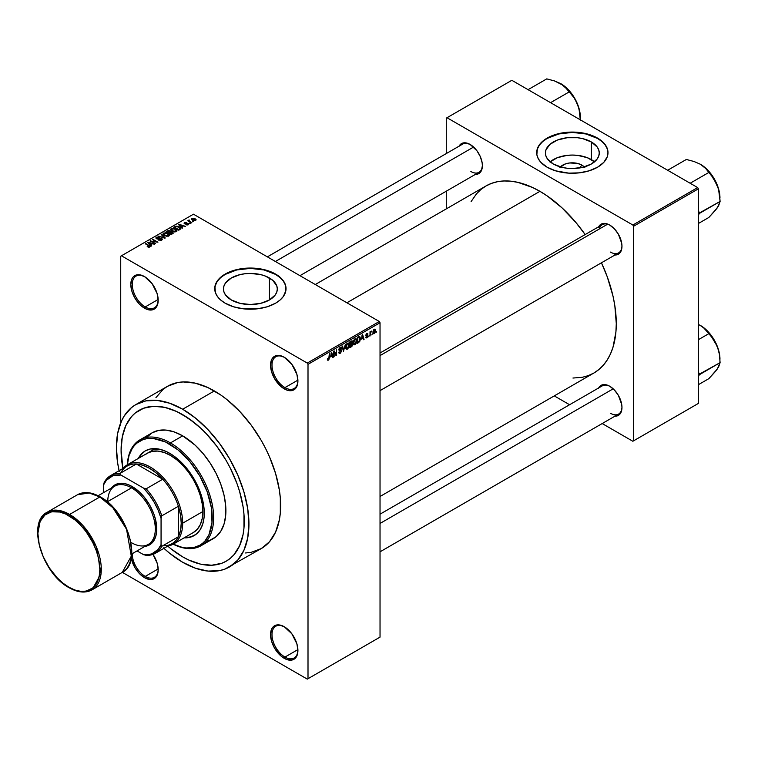 <?xml version="1.0" encoding="UTF-8"?>
<svg xmlns="http://www.w3.org/2000/svg" width="758" height="758" viewBox="0 0 758 758"><rect width="100%" height="100%" fill="white"/><g stroke="black" fill="none" stroke-linecap="round" stroke-linejoin="round"><path stroke-width="1.14" d="M284.601 357.473A18.334 10.584 -120 0 0 271.989 365.365A18.334 10.584 -120 0 0 284.951 387.613L284.231 388.863A19.357 11.171 60 0 1 270.549 365.157A19.357 11.171 60 0 1 284.231 357.255L279.001 355.436L276.632 355.53L272.852 357.71L271.591 359.709L270.549 365.157L271.591 371.808L274.557 378.64L281.559 387.016L286.903 390.095L291.839 390.588L293.914 389.82L296.88 386.4L297.922 380.961L296.88 374.31L291.839 364.304L284.231 357.255A19.357 11.171 60 0 1 297.922 380.961A19.357 11.171 60 0 1 284.231 388.863L284.951 387.613A18.334 10.584 60 0 1 272.975 371.458A18.334 10.584 60 0 1 275.789 356.762A18.334 10.584 60 0 1 284.601 357.473M284.601 626.942A18.334 10.584 -120 0 0 271.989 634.834A18.334 10.584 -120 0 0 284.951 657.082L284.231 658.332A19.357 11.171 60 0 1 270.549 634.626A19.357 11.171 60 0 1 284.231 626.724L279.001 624.905L276.632 624.999L272.852 627.179L271.591 629.178L270.549 634.626L271.591 641.277L274.557 648.118L281.559 656.485L286.903 659.574L291.839 660.057L293.914 659.289L296.88 655.878L297.922 650.43L296.88 643.779L291.839 633.783L284.231 626.724A19.357 11.171 60 0 1 297.922 650.43A19.357 11.171 60 0 1 284.231 658.332L284.951 657.082A18.334 10.584 60 0 1 272.975 640.927A18.334 10.584 60 0 1 275.789 626.231A18.334 10.584 60 0 1 284.601 626.942M152.993 554.373A19.357 11.171 60 0 1 158.185 569.76A19.357 11.171 60 0 1 144.503 577.662L145.223 576.412A18.334 10.584 -120 0 0 158.185 569.334A18.334 10.584 60 0 1 154.386 577.321A18.334 10.584 60 0 1 145.223 576.412L158.166 568.936L145.223 576.412A18.334 10.584 60 0 1 132.262 553.672A18.334 10.584 -120 0 0 145.223 576.412L144.503 577.662A19.357 11.171 60 0 1 131.248 558.144L134.82 567.439L139.264 573.427L144.503 577.662L149.733 579.482L152.102 579.387L155.883 577.208L157.92 572.688L158.185 569.76L157.143 563.109L153.002 554.373M144.863 276.793A18.334 10.584 -120 0 0 132.262 284.686A18.334 10.584 -120 0 0 145.223 306.933L144.503 308.184A19.357 11.171 60 0 1 130.812 284.477A19.357 11.171 60 0 1 144.503 276.585L139.264 274.756L134.82 275.618L133.124 277.03L131.854 279.039L130.812 284.477L131.854 291.129L134.82 297.97L139.264 303.958L141.831 306.336L147.166 309.425L152.102 309.908L155.883 307.729L157.143 305.73L158.185 300.282L157.143 293.64L152.102 283.634L144.503 276.585A19.357 11.171 60 0 1 158.185 300.282A19.357 11.171 60 0 1 144.503 308.184L145.223 306.933A18.334 10.584 60 0 1 133.247 290.778A18.334 10.584 60 0 1 136.052 276.092A18.334 10.584 60 0 1 144.863 276.793M560.418 166.931A13.53 7.807 180 0 1 581.907 165.102L579.576 167.973L581.907 165.102L584.844 167.632M594.528 161.805A26.928 15.548 0 0 0 591.392 159.625L591.392 141.992A26.928 15.548 180 0 1 599.275 152.993A26.928 15.548 180 0 1 582.646 167.357A26.928 15.548 180 0 1 553.302 163.984L547.465 158.943L545.931 156.025L545.409 152.993L545.931 149.961L549.948 144.352L557.376 140.059L567.088 137.738L577.596 137.738L582.646 138.629L591.392 141.992L597.228 147.043L598.754 149.961L599.275 152.993L598.754 156.025L597.228 158.943L591.392 163.984L582.646 167.357L572.347 168.541L567.088 168.238L562.038 167.357L553.302 163.984A26.928 15.548 180 0 1 545.409 152.993A26.928 15.548 180 0 1 562.038 138.629A26.928 15.548 180 0 1 591.392 141.992L591.392 159.625A26.928 15.548 0 0 0 550.156 161.805M607.992 152.822A35.654 20.58 0 0 0 597.55 138.439L597.55 138.108A35.654 20.58 180 0 1 607.992 152.661A35.654 20.58 180 0 1 585.991 171.678A35.654 20.58 180 0 1 547.134 167.215L555.538 170.815L568.851 173.146L579.302 172.843L589.146 170.815L597.55 167.215L603.785 162.364L607.31 156.679L607.992 152.661L607.31 148.644L605.282 144.778L599.9 139.605L594.964 136.743L585.991 133.645L572.347 132.072L561.991 132.963L555.538 134.507L549.73 136.743L542.7 141.225L539.402 144.778L537.375 148.644L536.863 154.679L538.227 158.63L540.899 162.364L547.134 167.215A35.654 20.58 180 0 1 536.692 152.661A35.654 20.58 180 0 1 558.703 133.645A35.654 20.58 180 0 1 597.55 138.108L597.55 138.439A35.654 20.58 0 0 0 558.835 133.948A35.654 20.58 0 0 0 536.692 152.822M231.332 299.969A26.928 15.548 180 0 1 223.449 288.969A26.928 15.548 180 0 1 240.078 274.604A26.928 15.548 180 0 1 269.422 277.978L269.422 299.969L260.686 303.342L250.377 304.526L240.078 303.342L231.332 299.969L225.496 294.919L223.97 292.01L223.449 288.969L223.97 285.937L225.496 283.018L231.332 277.978L240.078 274.604L245.128 273.723L250.377 273.42L260.686 274.604L265.347 276.045L272.776 280.337L276.793 285.937L277.314 288.969L276.793 292.01L275.268 294.919L269.422 299.969L269.422 277.978A26.928 15.548 180 0 1 277.314 288.969A26.928 15.548 180 0 1 260.686 303.342A26.928 15.548 180 0 1 231.332 299.969M286.031 288.807A35.654 20.58 0 0 0 275.59 274.415L275.59 274.083A35.654 20.58 180 0 1 286.031 288.637A35.654 20.58 180 0 1 264.021 307.653A35.654 20.58 180 0 1 225.173 303.191L233.578 306.791L243.422 308.828L257.332 308.828L267.186 306.791L275.59 303.191L280.024 300.073L283.321 296.52L285.861 290.655L285.349 284.629L283.321 280.763L280.024 277.201L275.59 274.083L267.186 270.483L260.733 268.938L250.377 268.057L240.03 268.938L233.578 270.483L227.76 272.728L220.739 277.201L217.442 280.763L214.902 286.619L215.414 292.654L217.442 296.52L220.739 300.073L225.173 303.191A35.654 20.58 180 0 1 214.732 288.637A35.654 20.58 180 0 1 236.733 269.621A35.654 20.58 180 0 1 275.59 274.083L275.59 274.415A35.654 20.58 0 0 0 236.875 269.924A35.654 20.58 0 0 0 214.732 288.807M380.033 352.991L602.297 224.671A16.297 9.409 60 0 1 610.095 225.278A16.297 9.409 -120 0 0 599.284 229.011M598.649 226.775A17.32 9.996 60 0 1 609.726 225.06L607.338 223.951L602.923 223.515L601.066 224.197L598.413 227.258M459.064 146.18A17.32 9.996 60 0 1 470.14 144.465L465.45 142.836L463.337 142.921L459.954 144.873L458.827 146.664M598.649 387.954A17.32 9.996 60 0 1 609.726 386.239L607.338 385.13L602.923 384.694L599.54 386.646L598.413 388.437M158.166 299.467L145.223 306.933L158.166 299.467M297.903 649.606L284.951 657.082L297.903 649.606M297.903 380.137L284.951 387.613L297.903 380.137M245.601 552.97L251.182 552.336L261.226 548.612A93.717 54.102 -120 0 0 275.59 473.523A93.717 54.102 -120 0 0 214.362 390.939L182.678 409.235A93.717 54.102 60 0 1 243.896 491.819A93.717 54.102 60 0 1 229.532 566.908A93.717 54.102 60 0 1 182.678 562.275A93.717 54.102 60 0 1 163.936 548.328M315.271 284.525L485.944 185.985A107.977 62.336 -120 0 1 539.933 191.329L547.418 196.076L562.095 207.929L575.919 222.52L585.148 234.563A107.977 62.336 -120 0 0 539.933 191.329L346.899 302.783L539.933 191.329L532.448 187.434L517.771 182.337L510.712 181.171L503.937 180.963L497.513 181.702L491.497 183.379L485.944 185.985L480.913 189.491L476.45 193.868L471.097 201.619M572.953 378.043L582.352 377.285L588.369 375.608L593.921 373.002A107.977 62.336 -120 0 0 601.445 262.799L607.262 276.812L612.995 296.084L614.814 305.531L616.282 323.571L615.913 332.004L612.995 347.268L610.465 353.958L607.262 359.927L603.415 365.129L598.953 369.497L593.921 373.002L380.033 496.49M380.033 514.18L602.297 385.85A16.297 9.409 60 0 1 610.095 386.457M267.356 256.858L462.712 144.077A16.297 9.409 60 0 1 470.5 144.683M182.678 556.865A87.094 50.284 60 0 1 167.745 546.12L170.664 548.565L167.745 546.12A87.094 50.284 60 0 0 182.678 556.865L170.664 548.565L182.678 556.865L188.714 560.01L182.678 556.865A87.094 50.284 60 0 0 226.225 561.176L221.743 563.279L211.709 565.231L200.548 564.123L188.714 560.01L200.548 564.123L211.709 565.231L221.743 563.279L226.225 561.176A87.094 50.284 60 0 1 182.678 556.865M122.929 468.491A87.094 50.284 60 0 1 139.131 410.334A87.094 50.284 60 0 1 182.678 414.645A87.094 50.284 60 0 1 239.575 491.392A87.094 50.284 60 0 1 226.225 561.176L230.28 558.352L226.225 561.176A87.094 50.284 60 0 0 239.575 491.392A87.094 50.284 60 0 0 182.678 414.645L194.692 422.945L200.548 428.024L206.242 433.661L216.892 446.377L226.225 460.608L230.28 468.122L236.989 483.585L239.575 491.392L243.072 506.751L243.962 514.17L243.962 528.108L243.072 534.494L239.575 545.817L233.881 554.828L230.28 558.352L233.881 554.828L239.575 545.817L243.072 534.494L243.962 528.108L243.962 514.17L243.072 506.751L239.575 491.392L236.989 483.585L230.28 468.122L226.225 460.608L216.892 446.377L206.242 433.661L200.548 428.024L188.714 418.473L176.642 411.499L182.678 414.645A87.094 50.284 60 0 0 139.131 410.334L143.603 408.23L153.647 406.279L164.799 407.387L176.642 411.499L164.799 407.387L153.647 406.279L143.603 408.23L135.066 413.157L139.131 410.334A87.094 50.284 60 0 0 122.929 468.491L121.09 450.195L122.275 437.006L125.781 425.693L131.466 416.682L135.066 413.157L131.466 416.682L125.781 425.693L122.275 437.006L121.09 450.195L122.929 468.491M380.033 637.127L380.033 322.737L308.004 364.323L308.004 678.704L380.033 637.127L307.284 679.121L122.332 572.347L307.284 679.121L380.033 637.127L380.033 322.737L379.313 321.496L307.284 363.073L121.451 255.787L193.48 214.201L379.313 321.496L380.033 322.737L308.004 364.323L308.004 678.704L380.033 637.127M372.301 333.852L371.846 334.951L372.301 333.852M370.473 333.548L370.008 336.012L370.008 331.777L370.473 331.511L370.473 332.184L371.448 331.094L370.473 333.548L371.448 331.094L370.473 332.184L370.473 331.511L370.008 331.777L370.008 336.012L370.008 333.283L370.473 333.548M369.165 335.671L368.701 336.76L369.165 335.671M367.981 335.889L366.806 335.207L367.914 336.448L367.099 337.746L366.067 337.964L365.754 337.177L366.834 337.31L367.516 336.4L365.906 335.775L366.446 333.833L367.744 333.529L367.914 334.117L366.872 334.117L366.285 335.074L367.677 335.121L367.981 335.889L366.275 334.979L366.872 334.117L367.914 334.117L366.853 333.52L365.82 335.33L367.526 336.258L366.91 337.272L365.754 337.177L366.872 337.897L365.763 337.253L366.872 337.897L367.981 335.889L366.948 335.178M361.594 339.129L362.589 334.468L364.048 339.451L363.575 339.726L363.177 338.22L361.594 339.129L363.177 338.22L363.575 339.726L364.048 339.451L362.589 334.468L361.594 339.129M353.635 344.625L354.952 344.776L353.275 343.81L354.952 344.776L353.882 344.852L353.285 343.867L353.654 340.408L354.839 338.873L356.127 338.798L356.705 340.285L356.383 342.824L354.952 344.776L356.26 343.128L356.715 340.778L356.004 338.712L354.952 338.807L353.181 342.891L353.91 344.871M346.103 348.974L347.42 349.125L345.743 348.159L347.42 349.125L346.349 349.201L345.752 348.216L346.122 344.757L347.316 343.222L348.595 343.147L349.173 344.634L348.851 347.173L347.42 349.125L348.737 347.477L349.192 345.127L348.472 343.061L347.42 343.156L345.657 347.24L346.387 349.22M328.328 359.472L327.778 358.581L327.323 358.922L327.589 360.164L328.309 360.164L327.371 359.614L328.309 360.164L327.589 360.164L327.323 358.922L327.778 358.581L328.091 359.529L328.754 358.96L329.351 353.664L329.19 358.979L328.309 360.164L329.351 357.615L329.351 353.664L328.82 358.742L328.328 359.472L327.323 359.103M330.687 356.971L331.682 352.318L333.15 357.293L332.667 357.568L332.269 356.061L330.687 356.971L332.269 356.061L332.667 357.568L333.15 357.293L331.682 352.318L330.687 356.971M334.126 352.063L333.672 356.99L333.672 351.172L334.164 350.888L336.097 354.441L336.552 349.504L336.552 355.331L336.059 355.606L334.126 352.063L336.059 355.606L336.552 355.331L336.552 349.504L336.097 354.441L334.164 350.888L333.672 351.172L333.672 356.99L334.126 356.724L334.126 352.063M341.659 350.764L340.522 353.086L339.461 353.503L338.807 352.868L339.167 351.845L339.83 352.726L341.138 351.485L340.986 350.518L339.366 350.66L338.864 349.978L339.186 348.358L340.437 347.211L341.526 348.292L340.077 348.074L339.328 349.751L341.271 349.836L341.659 350.764L340.967 349.779L339.442 349.969L340.162 348.026L341.526 348.292L341.1 347.221L340.152 347.353L338.845 349.703L341.204 351.039L340.276 352.574L338.712 352.186L339.196 353.418L340.228 353.275L338.722 352.404L340.228 353.275L341.659 350.764L340.209 349.931L341.659 350.764M345.345 344.426L343.459 351.342L342.104 346.302L342.578 346.027L343.658 350.547L345.345 344.426L343.658 350.547L342.578 346.027L342.104 346.302L343.459 351.342L345.345 344.426M352.659 344.321L351.977 346.273L349.845 347.657L349.845 341.83L352.186 340.863L352.034 343.251L352.659 344.321L352.034 343.251L352.527 341.744L351.267 341.005L349.845 341.83L349.845 347.657L351.267 346.832L350.679 346.491L351.267 346.832L352.659 344.321L351.191 343.469L352.659 344.321M360.448 338.589L359.737 341.574L357.378 343.308L357.378 337.481L359.69 336.448L360.448 338.39L359.387 336.429L357.378 337.481L357.378 343.308L358.714 342.531L358.127 342.19L358.714 342.531L360.448 338.589L359.974 338.305L360.448 338.589M375.513 330.668L374.85 333.084L373.391 333.672L372.974 331.815L373.628 329.815L374.831 329.124L375.456 329.976L375.513 330.668L374.234 329.256L372.955 332.194L374.234 333.643L373.021 332.942L374.234 333.643L375.513 330.668L375.011 330.384L375.513 330.668M376.622 331.36L376.167 332.459L376.622 331.36M120.73 256.204L120.73 422.812L120.73 256.204L121.451 255.787L307.284 363.073L308.004 364.323L307.284 363.073L379.313 321.496L193.48 214.201L120.73 256.204M193.678 221.573L192.494 221.421L193.678 221.573M190.533 223.392L189.358 223.24L190.533 223.392M182.564 227.987L181.456 226.888L183.038 225.979L185.426 226.339L178.443 224.548L182.081 228.262L182.564 227.987L181.456 226.888L183.038 225.979L185.426 226.339L178.916 224.273L178.443 224.548L182.081 228.262L182.564 227.987M174.283 231.939L176.737 231.379L176.415 229.721L173.516 228.366L170.844 228.935L171.289 230.64L174.283 231.939L176.387 231.635L176.927 230.432L175.572 229.124L171.223 228.641L170.607 229.503L172.104 231.199L174.283 231.939M166.751 236.278L169.205 235.719L168.892 234.07L165.983 232.706L163.311 233.284L163.756 234.989L166.751 236.278L168.863 235.975L169.404 234.772L168.049 233.464L163.69 232.99L163.074 233.852L164.571 235.548L166.751 236.278M156.413 237.188L156.489 238.742L161.189 238.732L161.122 240.371L161.122 239.765L158.839 239.718L158.839 240.22L158.839 239.718L162.146 239.755L162.108 238.846L160.762 238.145L156.811 238.382L157.332 237.377L158.905 237.567L159.303 237.263L158.649 236.989L156.413 237.188L156.044 238.391L157.749 239.083L160.961 238.628L161.549 239.111L161.122 239.765L158.45 240.021L161.321 240.295L162.307 239.329L161.634 238.457L156.963 238.486L157.02 237.519L159.303 237.263L156.413 237.188L155.845 237.927M151.657 245.829L150.548 244.739L152.14 243.82L154.518 244.18L147.535 242.399L151.183 246.113L151.657 245.829L150.548 244.739L152.14 243.82L154.518 244.18L148.018 242.115L147.535 242.399L151.183 246.113L151.657 245.829M149.752 247.013L149.099 245.44L149.099 245.99L149.099 245.44L145.223 243.725L149.288 246.151L149.184 247.212L149.184 246.663L147.185 246.682L149.26 247.203L150.046 246.17L145.678 243.46L145.223 243.725L149.345 246.217L147.185 246.682L148.672 247.222L150.15 246.483M155.504 243.612L151.467 241.281L157.92 242.219L152.879 239.31L152.424 239.566L156.47 241.906L149.999 240.968L155.504 243.612L151.467 241.281L157.92 242.219L152.879 239.31L152.424 239.566L156.47 241.906L149.999 240.968L155.504 243.612M165.282 237.974L161.681 234.231L161.198 234.506L164.439 237.775L158.431 236.098L164.837 238.23L165.282 237.974L161.681 234.231L161.198 234.506L164.439 237.775L158.431 236.098L165.282 237.974M170.692 231.711L170.124 230.811L170.124 232.45L170.124 230.811L167.594 230.811L167.594 231.493L167.594 230.811L166.173 231.635L171.213 234.544L173.222 233.237L172.549 232.062L168.854 230.47L166.173 231.635L171.213 234.544L173.307 232.971L170.711 231.56M180.091 229.418L180.518 227.931L178.073 226.386L175.922 226.149L173.705 227.286L178.746 230.195L180.792 228.584L179.276 226.945L175.809 226.178L173.705 227.286L178.746 230.195L180.091 229.418M188.316 224.747L188.799 224.084L188.012 223.307L184.734 223.316L186.364 222.454L184.971 222.369L184.023 223.165L185.312 224.017L187.87 223.743L187.823 224.425L186.013 224.709L187.008 225.003L188.316 224.747L188.23 223.421L184.886 223.458L186.601 222.558L184.497 222.568L184.507 223.771L187.87 223.743L187.823 224.425L186.013 224.709L188.316 224.747L188.23 223.421M191.84 222.634L189.216 220.985L189.292 220.028L188.562 220.237L188.761 220.853L187.719 220.777L191.386 222.899L191.84 222.634L189.282 221.061L189.292 220.028L188.761 220.853L187.719 220.777L191.84 222.634M195.668 220.502L195.014 218.645L195.014 219.204L195.014 218.645L191.878 218.304L191.878 219.716L191.878 218.304L192.494 220.142L195.668 220.502L196.038 219.517L194.683 218.465L191.603 218.512L191.765 219.612L193.574 220.616L195.308 220.654L196.132 219.858M446.291 118.144L446.291 153.552L446.291 118.144L511.84 80.301L697.673 187.586L632.845 225.012L447.012 117.727L632.845 225.012L633.565 226.263L633.565 440.843L698.393 403.417L698.393 188.837L633.565 226.263L633.565 440.843L632.845 441.26L602.184 423.551L632.845 441.26L698.393 403.417L632.845 441.26L698.393 403.417L698.393 188.837L697.673 187.586L698.393 188.837L633.565 226.263L632.845 225.012L697.673 187.586L511.84 80.301L446.291 118.144M446.291 191.187L446.291 208.876L446.291 191.187M569.59 404.734L554.269 395.894L569.59 404.734M614.406 416.151L618.386 415.375L621.039 412.324L621.967 407.453L621.731 404.554L618.386 395.382L614.406 390.019L609.726 386.239A17.32 9.996 60 0 1 621.967 407.453A17.32 9.996 60 0 1 614.946 416.189M474.821 174.378L478.791 173.601L481.453 170.55L482.382 165.68L482.145 162.781L480.316 156.631L476.943 150.776L470.14 144.465A17.32 9.996 60 0 1 482.382 165.68A17.32 9.996 60 0 1 475.361 174.406M614.406 254.963L618.386 254.195L621.039 251.135L621.967 246.265L621.731 243.375L618.386 234.194L614.406 228.84L609.726 225.06A17.32 9.996 60 0 1 621.967 246.265A17.32 9.996 60 0 1 614.946 255.001M621.967 245.838A16.297 9.409 60 0 1 618.594 252.897A16.297 9.409 60 0 1 610.446 252.092A16.297 9.409 -120 0 0 621.967 245.838M482.372 165.253A16.297 9.409 60 0 1 479.009 172.303A16.297 9.409 60 0 1 470.86 171.498A16.297 9.409 -120 0 0 482.372 165.253M621.967 407.027A16.297 9.409 60 0 1 618.594 414.076A16.297 9.409 60 0 1 610.446 413.271A16.297 9.409 -120 0 0 621.967 407.027M163.444 547.873L169.745 553.34L182.678 562.275L195.602 568.263L208.033 571.087L219.488 570.632L224.709 569.173L261.226 548.612L269.469 541.78L275.59 532.088L279.361 519.903L280.318 513.033L280.318 498.034L279.361 490.047L275.59 473.523L269.469 456.752L265.594 448.49L261.226 440.407L251.182 425.086L239.727 411.404L227.296 399.873L220.862 395.06L207.872 387.556L195.128 383.131L183.133 381.937L177.552 382.582L167.509 386.296L163.141 389.337L155.93 397.647M214.362 390.939A93.717 54.102 -120 0 0 167.509 386.296L135.815 404.592A93.717 54.102 60 0 1 182.678 409.235L214.362 390.939M119.11 470.699A93.717 54.102 60 0 1 135.815 404.592L131.447 407.633L124.236 415.943L121.451 421.126L117.68 433.301L116.41 447.495L117.68 463.157L119.262 471.353M229.532 566.908L237.775 560.077L243.896 550.384L247.667 538.208L248.937 524.015L247.667 508.353L243.896 491.819L237.775 475.058L229.532 458.704L219.488 443.383L208.033 429.701L195.602 418.17L182.678 409.235L169.745 403.247L157.313 400.423L145.858 400.878L135.815 404.592M297.913 380.535A18.334 10.584 60 0 1 294.123 388.522A18.334 10.584 60 0 1 284.951 387.613A18.334 10.584 -120 0 0 297.913 380.535M297.913 650.004A18.334 10.584 60 0 1 294.123 657.991A18.334 10.584 60 0 1 284.951 657.082A18.334 10.584 -120 0 0 297.913 650.004M158.185 299.855A18.334 10.584 60 0 1 154.386 307.843A18.334 10.584 60 0 1 145.223 306.933A18.334 10.584 -120 0 0 158.185 299.855M286.031 288.969L285.349 284.961L283.321 281.095L280.024 277.542L275.59 274.415L264.021 269.952L250.377 268.389L236.733 269.952L225.173 274.415L220.739 277.542L217.442 281.095L215.414 284.961L214.732 288.969M607.992 152.993L607.31 148.975L605.282 145.119L601.985 141.556L597.55 138.439L585.991 133.977L572.347 132.413L558.703 133.977L547.134 138.439L542.7 141.556L539.402 145.119L537.375 148.975L536.692 152.993M594.736 161.985L587.308 157.692L577.596 155.371L572.347 155.077L567.088 155.371L557.376 157.692L549.948 161.985M559.849 167.632L564.824 164.126L569.703 162.961L577.52 163.406L581.907 165.102A13.53 7.807 180 0 1 584.266 166.931M149.288 246.151L149.184 246.663M148.018 242.882L148.018 242.115L148.018 242.882M150.548 245.469L150.548 244.739L150.548 245.469M150.112 244.303L149.08 243.214L149.08 243.972L148.331 242.541L148.331 243.214L148.331 242.541L151.392 243.564L151.392 244.247L151.392 243.564L150.112 244.303L150.112 245.024L148.331 242.541L151.392 243.564L150.112 244.303M150.491 241.252L150.491 240.684L150.491 241.252M152.879 239.831L152.879 239.31L152.879 239.831M151.467 241.811L151.467 241.281L151.467 241.811M161.189 238.732L161.122 239.765M156.963 238.486L157.02 237.519M158.678 238.959L158.678 238.476L158.678 238.959M161.634 240.153L161.634 238.457L161.634 240.153M161.681 234.989L161.681 234.231L161.681 234.989M163.69 234.933L163.69 232.99L163.69 234.933M168.049 234.032L168.049 233.464L168.049 234.032M169.404 235.444L169.404 234.772L169.404 235.444M165.036 235.283L164.278 233.331L166.239 233.18L167.575 233.72L168.267 236.221L168.267 235.643L165.036 235.283L165.036 235.785L163.813 233.957L165.216 233.076L167.272 233.559L168.712 234.895L167.471 235.88L165.036 235.283M163.813 235.037L164.278 233.331M168.721 236.051L168.721 234.989L168.267 235.643M172.549 233.767L172.549 232.062L172.549 233.767M168.731 232.573L167.224 231.711L167.224 232.232L168.02 231.247L169.754 231.124L170.019 232.507L170.019 231.777L168.731 233.104L167.224 231.711L169.754 231.124L170.019 231.777L168.731 232.573M171.081 233.938L169.318 232.914L169.318 233.445L170.218 232.393L172.094 232.327L172.464 233.815L172.464 233.066L171.081 234.468L169.318 232.914L172.094 232.327L172.464 233.066L171.081 233.938M169.754 231.124L170.019 231.777M171.223 230.584L171.223 228.641L171.223 230.584M175.572 229.683L175.572 229.124L175.572 229.683M176.927 231.095L176.927 230.432L176.927 231.095M172.568 230.934L171.81 228.982L173.772 228.831L175.098 229.38L175.799 231.294L175.799 231.872L175.799 231.294L172.568 230.934L172.568 231.436L171.346 229.608L172.483 228.755L174.804 229.219L176.244 230.546L174.994 231.531L172.568 230.934M176.244 231.702L176.244 230.64L175.799 231.294M174.994 227.22L174.994 226.538L174.994 227.22M175.809 226.756L175.809 226.178L175.809 226.756M179.276 227.504L179.276 226.945L179.276 227.504M178.613 229.589L174.747 227.362L174.747 227.893L176.32 226.576L178.812 227.211L179.854 228.025L179.438 229.797L179.438 229.115L178.613 230.119L174.747 227.362L176.671 226.538L178.964 227.296L179.854 228.025L178.613 229.589M178.916 225.041L178.916 224.273L178.916 225.041M181.456 227.627L181.456 226.888L181.456 227.627M181.02 226.462L179.978 225.372L179.978 226.121L179.239 224.69L179.239 225.363L179.239 224.69L182.299 225.723L182.299 226.405L182.299 225.723L181.02 226.462L181.02 227.182L179.239 224.69L182.299 225.723L181.02 226.462M187.823 224.955L187.823 224.425L187.823 224.955M187.87 223.743L187.823 224.425M184.497 222.568L184.507 223.771M184.886 223.458L185.037 222.861M186.07 223.942L186.07 223.364L186.07 223.942M189.813 223.506L189.813 222.975L189.813 223.506M188.173 221.042L188.173 220.521L188.173 221.042M188.761 221.383L188.761 220.853L188.761 221.383M188.657 220.161L188.761 220.853M189.292 220.559L189.292 220.028L189.292 220.559M189.282 221.052L189.282 220.559M189.945 222.066L189.945 221.535L189.945 222.066M192.958 221.687L192.958 221.156L192.958 221.687M191.878 218.304L191.414 218.948M192.949 219.877L192.39 218.617L194.588 218.929L195.157 220.19L195.157 220.692L192.949 219.877L192.949 220.379L192.134 219.024L192.949 218.465L195.412 219.867L192.949 219.877M192.134 219.905L192.39 218.617M172.094 232.327L172.464 233.066M171.346 230.688L171.81 228.982M179.854 228.025L179.438 229.115M327.589 360.164L328.309 360.164M332.497 356.914L333.15 357.293L332.497 356.914M331.682 355.72L332.269 356.061L331.682 355.72M330.839 356.203L331.151 352.849L332.118 355.474L330.488 356.004L332.118 355.474L331.473 353.038L330.839 356.203M335.112 353.872L336.097 354.441L335.112 353.872M335.604 354.782L336.552 355.331L335.604 354.782M340.276 352.574L339.167 351.845M339.205 350.603L340.058 350.603L338.854 349.902L341.204 351.039M340.029 347.429L341.526 348.292L340.029 347.429M340.162 348.026L341.072 348.633M338.845 349.618L339.48 349.988M340.171 349.94L339.442 349.969M342.948 349.429L343.478 349.732L342.948 349.429M343.166 350.262L343.658 350.547L343.166 350.262M348.699 344.843L349.192 345.127L348.699 344.843M347.429 343.829L348.538 344.17L347.609 343.744L346.539 344.852L346.387 348.273L347.42 348.453L345.667 346.728L346.112 346.984L347.429 343.829L346.927 343.535L348.538 344.17L348.727 345.373L347.42 348.453L345.705 347.969M352.157 340.844L351.267 341.005M351.257 341.015L352.527 341.744L351.257 341.015M351.096 341.782L350.3 342.246L350.3 343.99L352.034 343.251L352.072 342.104L350.3 343.99L349.845 341.981L351.096 341.782L350.509 341.441L352.072 342.104M351.21 344.141L350.3 344.663L350.3 346.709L349.845 344.397L351.21 344.141L350.613 343.8L352.205 344.587L350.3 346.709L349.845 346.444L352.1 345.203L352.138 344.189L351.21 344.141L352.205 344.587M356.232 340.494L356.715 340.778L356.232 340.494M354.962 339.48L356.071 339.821L355.142 339.394L354.062 340.503L353.91 343.924L354.952 344.104L353.2 342.379L353.645 342.635L354.962 339.48L354.45 339.196L356.071 339.821L356.26 341.024L354.952 344.104L353.237 343.63M359.301 337.168L357.833 337.897L357.833 342.36L359.737 340.607L359.946 338.059L359.301 337.168L359.813 340.37L358.657 341.886L357.378 342.095L357.378 337.632L359.301 337.168L358.61 336.77L359.519 337.225L358.667 336.732M363.404 339.072L364.048 339.451L363.404 339.072M362.589 337.879L363.177 338.22L362.589 337.879M361.746 338.362L362.059 335.008L363.025 337.623L361.395 338.153L363.025 337.623L362.381 335.197L361.746 338.362M365.754 337.177L366.872 337.897M366.91 337.272L366.218 336.836M365.839 335.036L367.403 335.946L365.839 335.036M365.82 335.33L366.957 335.974M367.914 334.117L366.872 333.511M366.872 334.117L367.459 334.458M365.858 334.913L366.351 335.197M370.738 331.435L371.325 331.777L370.738 331.435M370.008 332.317L370.558 332.639L370.008 332.317M373.467 333.719L374.234 333.643M375.021 329.19L374.234 329.256M374.225 329.872L373.561 332.847L374.461 332.866L375.021 331.502L374.443 329.787L375.049 330.981L374.244 333.037L372.983 331.672L373.419 331.928L373.789 329.626L374.708 329.834L373.997 329.427M374.244 333.037L372.974 332.62M347.42 348.453L348.604 346.596L348.538 344.17M354.952 344.104L356.137 342.246L356.071 339.821M194.882 535.167L189.642 537.109L184.838 537.431A48.891 28.226 -120 0 0 194.512 535.366M169.707 453.312A48.891 28.226 60 0 1 201.647 496.405A48.891 28.226 60 0 1 194.152 535.584A48.891 28.226 60 0 1 184.118 537.848L191.641 536.759L196.436 533.992L200.197 529.662L202.793 523.93L204.12 517.013L204.12 509.186L202.793 500.754L198.454 487.659L194.162 479.122L188.922 471.135L179.75 460.826L173.099 455.463L166.324 451.55L159.673 449.238L150.501 448.954L145.261 450.896A48.891 28.226 60 0 1 169.707 453.312M200.993 545.751A61.114 35.285 60 0 1 173.137 544.187A61.114 35.285 -120 0 0 213.623 516.198A61.114 35.285 -120 0 0 170.427 442.918A61.114 35.285 60 0 1 210.354 496.774A61.114 35.285 60 0 1 200.993 545.751L213.235 538.682A61.114 35.285 -120 0 0 222.606 489.706A61.114 35.285 -120 0 0 182.678 435.85L170.427 442.918L169.707 444.169A60.1 34.697 60 0 1 212.174 515.743A60.1 34.697 60 0 1 173.194 544.159L182.043 547.314L185.975 547.968L193.318 547.674L199.761 545.286L202.557 543.334L205.048 540.899L208.971 534.684L212.003 522.461L211.387 507.727L207.19 491.743L199.761 475.891L189.746 461.527L177.997 449.901L165.547 441.999L153.448 438.512L146.105 438.806L142.75 439.744L136.857 443.146L134.374 445.581L132.233 448.471L129.04 455.52L127.353 464.758A60.1 34.697 60 0 1 169.707 444.169L170.427 442.918A61.114 35.285 -120 0 0 127.297 464.796A61.114 35.285 60 0 1 139.87 439.896A61.114 35.285 60 0 1 170.427 442.918L182.678 435.85A61.114 35.285 -120 0 0 152.121 432.827L158.668 430.402L166.135 430.099L174.245 431.946L182.678 435.85L195.223 445.24L203.049 453.502L210.089 463.005L216.077 473.38L220.786 484.239L224.027 495.145L225.685 505.69L225.685 515.478L224.027 524.119L220.786 531.282L216.077 536.702L210.089 540.16L206.688 541.108M145.375 454.611L147.507 453.123A45.84 26.464 60 0 1 170.427 455.397A45.84 26.464 60 0 1 200.377 495.789A45.84 26.464 60 0 1 193.347 532.523L173.184 544.159A45.84 26.464 60 0 1 167.869 546.054A45.84 26.464 -120 0 0 182.678 523.181L181.238 523.181A44.817 25.876 60 0 1 178.357 536.759A44.817 25.876 60 0 1 162.743 545.769M146.739 437.281L152.112 432.827L139.87 439.896M138.288 458.457L140.96 454.459L145.261 450.896A48.891 28.226 60 0 0 138.288 458.457M145.261 450.896L141.68 454.051L139.008 458.04A48.891 28.226 -120 0 1 145.631 450.688M147.507 453.123L152.424 451.304L158.024 451.086L164.107 452.469L170.427 455.397L176.756 459.765L182.83 465.403L188.439 472.101L193.347 479.587L197.383 487.593L200.377 495.789L202.215 503.871L202.841 511.536L202.215 518.481L200.377 524.432L197.383 529.179L193.347 532.523M715.94 209.426L718.584 205.863L720.1 201.457L719.37 193.006L717.352 185.293A27.563 15.909 -120 0 0 700.477 164.297L705.328 168.03L711.459 175.505L717.352 185.293A27.563 15.909 -120 0 1 719.967 198.046L718.48 188.581L714.263 178.841L707.934 170.313L700.477 164.297L694.044 161.501L686.35 159.464L667.656 170.256L686.35 159.464L694.044 161.501L700.477 164.297L705.328 168.03L708.853 172.454L690.159 183.246L708.853 172.454L713.714 178.452L718.565 189.064L720.1 201.457L699.795 212.752A31.637 18.268 60 0 1 699.795 213.292L698.393 214.722L699.928 213.102L720.1 201.457L717.352 207.796L708.853 217.461L698.393 223.496L708.853 217.461L715.732 209.928L718.48 205.806M699.795 212.752L698.393 211.264L699.795 212.752A31.637 18.268 -120 0 1 699.795 213.292L699.795 212.752M607.556 224.235L380.033 355.597L607.556 224.235M613.194 388.826L380.033 523.446L613.194 388.826M275.391 261.491L473.608 147.052L275.391 261.491M120.73 473.001A44.817 25.876 60 0 1 136.336 463.991A44.817 25.876 60 0 1 162.743 479.236L156.3 473.03L149.544 468.283L142.788 465.232L136.336 463.991L162.743 479.236A44.817 25.876 60 0 1 178.357 506.268A44.817 25.876 60 0 1 181.238 523.181L180.508 514.957L178.357 506.268L178.357 536.759L180.508 530.562L181.238 523.181L182.678 523.181A45.84 26.464 -120 0 0 159.445 473.873A45.84 26.464 -120 0 0 123.052 468.425A45.84 26.464 60 0 1 127.344 464.768A45.84 26.464 60 0 1 162.667 477.047A45.84 26.464 60 0 1 182.678 523.181L202.841 511.536L182.678 523.181A45.84 26.464 60 0 1 173.184 544.159M155.39 553.264A44.817 25.876 60 0 1 146.18 555.339L143.622 554.695L146.18 555.339A44.817 25.876 -120 0 0 161.786 546.329A44.817 25.876 60 0 1 155.39 553.264L171.952 543.694A44.817 25.876 -120 0 0 178.357 536.759L161.786 546.329L161.066 544.623A43.803 25.289 60 0 1 143.622 554.695L137.056 550.905L143.622 554.695L146.512 554.847L151.799 553.89L158.157 549.427L161.066 544.623L161.066 518.368L161.786 515.838L178.357 506.268L178.357 536.759L161.786 546.329L161.066 544.623L161.066 518.368L158.157 510.2L154.158 502.222L149.241 494.766L143.622 488.152L120.892 475.029L119.773 473.56A44.817 25.876 -120 0 0 104.168 482.571L103.448 485.101L103.448 492.681L103.448 485.101A43.803 25.289 60 0 1 120.892 475.029L119.773 473.56L136.336 463.991L162.743 479.236L146.18 488.806L143.622 488.152L120.892 475.029L112.705 475.834L106.357 480.297L103.448 485.101L104.168 482.571A44.817 25.876 60 0 1 110.564 475.636A44.817 25.876 60 0 1 119.773 473.56L136.336 463.991A44.817 25.876 -120 0 0 127.136 466.066L110.564 475.636M178.357 506.268A44.817 25.876 -120 0 0 162.743 479.236L146.18 488.806A44.817 25.876 60 0 1 161.786 515.838L178.357 506.268M161.786 515.838A44.817 25.876 -120 0 0 146.18 488.806L143.622 488.152A43.803 25.289 60 0 1 161.066 518.368L161.786 515.838M92.002 589.857L101.051 573.626L96.275 546.707L82.603 525.18L69.594 514.445A1.023 0.587 120 0 0 68.874 515.696C77.932 519.486 99.421 542.624 99.848 569.334C99.421 595.561 77.932 593.884 68.874 587.223A1.023 0.587 120 0 0 69.082 587.687A1.023 0.587 -60 0 1 68.874 587.223L74.909 590.018L80.727 591.344L86.08 591.126L92.817 587.971L96.19 584.086L99.251 575.976L99.848 569.334L98.512 558.191L96.19 550.365L92.817 542.595L86.08 531.652L80.727 525.256L74.909 519.865L65.832 514.114L59.882 512.038L51.667 511.783L44.93 514.947L40.259 521.248L38.497 526.943L37.9 533.575L39.236 544.727L43.121 556.457L49.223 567.761L57.021 577.653L62.829 583.044L68.874 587.223C59.816 583.423 38.326 560.295 37.9 533.575C38.326 507.348 59.816 509.025 68.874 515.696A1.023 0.587 -60 0 1 69.594 514.445A44.817 25.876 60 0 1 98.872 553.937A44.817 25.876 60 0 1 92.002 589.857A44.817 25.876 60 0 1 69.594 587.639A1.023 0.587 -60 0 1 69.082 587.687C77.828 592.633 85.465 593.353 92.002 589.857L122.256 572.394A44.817 25.876 -120 0 0 129.125 536.475A44.817 25.876 -120 0 0 99.848 496.983L112.857 507.718L126.529 529.236L131.305 556.164L122.256 572.394C142.959 562.474 127.325 510.949 100.35 496.926A1.023 0.587 120 0 0 99.848 496.983L69.594 514.445L99.848 496.983A44.817 25.876 -120 0 0 77.43 494.766L89.283 492.975L99.848 496.983A1.023 0.587 -60 0 1 100.568 497.4A1.023 0.587 120 0 0 100.35 496.926C91.604 491.989 83.967 491.269 77.43 494.766L47.185 512.228A44.817 25.876 60 0 1 69.594 514.445L59.029 510.437L47.185 512.228L40.439 519.855L37.9 533.168M131.759 553.965L148.341 544.386A33.617 19.405 -120 0 0 153.495 517.458A33.617 19.405 -120 0 0 131.532 487.83L132.252 486.589A34.631 19.992 -120 0 0 111.284 488.161L114.941 484.874L118.646 483.5L125.146 483.699L129.855 485.338L139.368 491.904L143.802 496.585L149.572 504.866L153.855 514L155.693 520.187L156.631 531.709L155.693 536.598L152.614 542.33L149.572 544.86L144.892 546.385A34.631 19.992 -120 0 0 155.854 520.907A34.631 19.992 -120 0 0 132.252 486.589L131.532 487.83A33.617 19.405 60 0 1 155.305 528.999A33.617 19.405 60 0 1 131.532 542.728M107.769 501.559A33.617 19.405 60 0 1 131.532 487.83L107.295 501.824L131.532 487.83A33.617 19.405 -120 0 0 114.733 486.172L98.142 495.741M131.532 551.038L130.205 539.885L127.875 532.069L124.502 524.29L117.774 513.356M115.159 510.049L109.55 504.127L103.6 499.323M719.967 362.561L719.797 356.203L718.48 349.77L714.263 340.029L707.934 331.502L703.026 327.143L698.393 324.396L703.14 327.257L708.853 333.643L698.393 339.679L708.853 333.643L713.714 339.641L717.352 346.482L719.37 354.194L720.1 362.637L699.795 374.471A31.637 18.268 -120 0 0 699.795 374.206L698.393 374.206L699.795 374.206A31.637 18.268 60 0 1 699.795 374.471L698.393 375.902L699.928 374.281L698.393 372.453L699.795 373.931A31.637 18.268 60 0 1 699.795 374.206A31.637 18.268 -120 0 0 699.795 373.931L720.1 362.637L717.352 368.975L708.853 378.649L698.393 384.685L708.853 378.649L715.732 371.117L718.48 366.986M719.967 359.235A27.563 15.909 -120 0 0 717.352 346.482A27.563 15.909 -120 0 0 700.477 325.485L700.316 325.39M715.94 370.605L718.584 367.052L720.1 362.637L719.37 354.194L717.352 346.482L711.459 336.694L705.328 329.209L700.477 325.485A27.563 15.909 -120 0 0 700.383 325.428M560.797 83.655A27.563 15.909 -120 0 1 560.892 83.712L554.449 80.916L546.755 78.879L528.061 89.671L546.755 78.879L554.449 80.916L563.545 85.483L569.258 91.87L550.564 102.662L569.258 91.87L574.128 97.867L577.767 104.699A27.563 15.909 -120 0 1 580.382 117.462L578.894 107.996L577.767 104.699L579.785 112.421L580.372 120.513L578.979 108.479L574.668 98.256L568.348 89.728L560.892 83.712L567.534 89.529L574.128 97.867L577.767 104.699A27.563 15.909 -120 0 0 560.892 83.712L560.731 83.617M470.86 144.882L470.14 144.465M610.446 225.477L609.726 225.06M149.392 246.369L149.392 247.165M161.568 239.225L161.568 240.182M156.603 238.021L156.603 238.798M170.114 231.55L170.114 232.46M172.54 232.848L172.54 233.777M180.044 228.452L180.044 229.447M188.117 224.074L188.117 224.851M184.715 223.231L184.715 223.866M189.13 220.786L189.13 221.601M339.499 352.659L338.712 352.205M340.996 350.528L340.039 349.969M340.797 347.922L339.982 347.458M348.216 343.772L347.287 343.241M351.864 341.545L351.096 341.109M351.958 343.952L351.153 343.488M355.748 339.423L354.82 338.892M366.436 337.338L365.934 337.054M367.279 334.051L366.626 333.672M366.379 335.216L365.858 334.922M618.594 252.897L380.033 390.626M380.033 551.815L618.594 414.076M299.96 275.675L479.009 172.303M155.295 448.632L127.344 464.768M47.185 512.228C26.483 522.139 42.107 573.664 69.082 587.687"/></g></svg>
